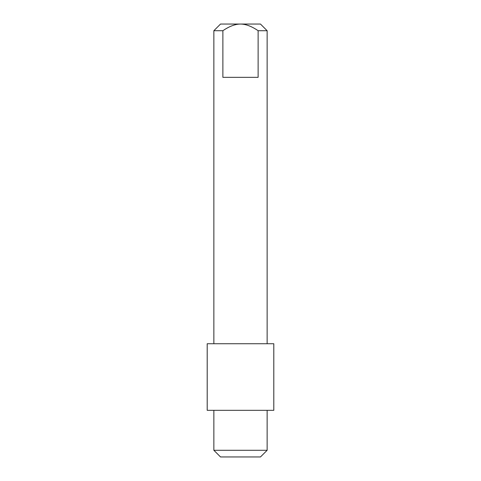 <?xml version="1.0" encoding="UTF-8"?>
<svg xmlns="http://www.w3.org/2000/svg" width="481" height="481" viewBox="0 0 481 481"><rect width="100%" height="100%" fill="white"/><g stroke="black" fill="none" stroke-linecap="round" stroke-linejoin="round"><path stroke-width="0.72" d="M267.141 450.288L213.859 450.288L220.52 456.95L260.48 456.95L267.141 450.288L267.141 410.329M207.203 410.329L273.797 410.329L273.797 343.729L207.203 343.729L207.203 410.329M213.859 30.712L220.52 24.05L240.5 24.05C245.785 24.074 251.659 26.293 258.123 30.712L258.123 77.333L222.877 77.333L222.877 30.712L213.859 30.712L213.859 343.729M258.123 30.712L267.141 30.712L260.48 24.05L240.5 24.05C235.209 24.074 229.341 26.293 222.877 30.712M213.859 450.288L213.859 410.329M267.141 343.729L267.141 30.712"/></g></svg>
